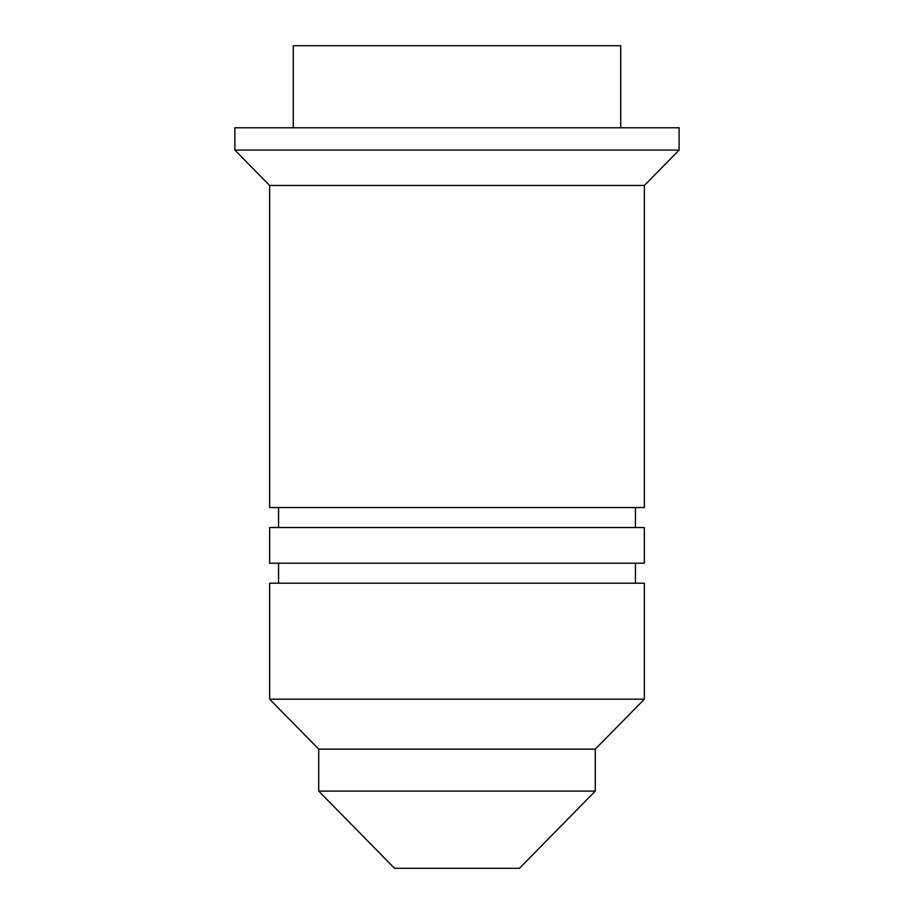 <?xml version="1.0" encoding="UTF-8"?>
<svg xmlns="http://www.w3.org/2000/svg" width="914" height="914" viewBox="0 0 914 914"><rect width="100%" height="100%" fill="white"/><g stroke="black" fill="none" stroke-linecap="round" stroke-linejoin="round"><path stroke-width="1.37" d="M519.449 868.3L394.551 868.3L318.712 791.09L595.288 791.09L519.449 868.3M595.288 791.09L595.288 749.149L318.712 749.149L318.712 791.09M595.288 749.149L644.359 699.187L269.641 699.187L318.712 749.149M644.359 699.187L644.359 583.201L269.641 583.201L269.641 699.187M278.564 563.218L278.564 583.201M635.436 563.218L635.436 583.201M644.359 527.527L269.641 527.527L269.641 563.218L644.359 563.218L644.359 527.527M278.564 507.544L278.564 527.527M635.436 507.544L635.436 527.527M644.359 185.462L269.641 185.462L269.641 507.544L644.359 507.544L644.359 185.462L679.102 150.09L234.898 150.09L269.641 185.462M679.102 150.09L679.102 127.777L234.898 127.777L234.898 150.09M620.72 127.777L620.72 45.7L293.28 45.7L293.28 127.777"/></g></svg>
